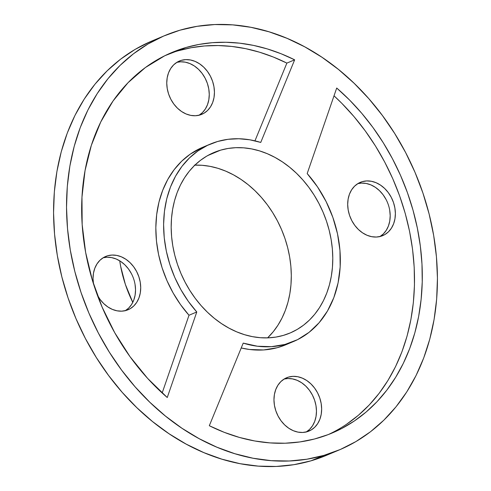 <?xml version="1.0" encoding="UTF-8"?>
<svg xmlns="http://www.w3.org/2000/svg" width="491" height="491" viewBox="0 0 491 491"><rect width="100%" height="100%" fill="white"/><g stroke="black" fill="none" stroke-linecap="round" stroke-linejoin="round"><path stroke-width="0.74" d="M202.777 147.257L190.226 154.168L181.652 161.226L174.127 169.708L167.769 179.46L162.687 190.324L158.961 202.114L156.666 214.641L155.825 227.689L156.463 241.05L158.568 254.491L162.098 267.791L167.001 280.723L173.188 293.084L180.565 304.659L189.004 315.253L162.165 392.996L189.004 315.253L196.781 311.975A107.124 84.624 -112.8 0 1 210.418 144.041L202.636 147.312A107.124 84.624 67.2 0 0 189.004 315.253L196.781 311.975L167.253 397.52L196.781 311.975L188.341 301.382L180.97 289.807L174.778 277.452L169.874 264.514L166.345 251.214L164.24 237.773L163.601 224.418L164.442 211.369L166.737 198.843L170.463 187.046L175.545 176.183L181.903 166.431L189.428 157.955L198.002 150.89L207.472 145.367L217.691 141.463A107.124 84.624 -112.8 0 1 260.746 142.433L294.649 59.822L281.091 53.752L267.337 48.928L253.485 45.399L239.62 43.171L225.842 42.275L212.235 42.699L198.886 44.454L185.893 47.529L164.798 55.735L145.379 67.543L128.01 82.734L113.034 100.999L100.729 122.001L91.344 145.324L85.053 170.53L81.972 197.124L82.169 224.596L85.637 252.423L92.314 280.06L102.06 306.979L114.698 332.665L129.98 356.613L147.607 378.377L167.253 397.52A206.447 163.092 -112.8 0 1 81.678 206.067A206.447 163.092 -112.8 0 1 171.875 52.5A206.447 163.092 -112.8 0 1 185.893 47.529L178.116 50.8A206.447 163.092 67.2 0 0 168.014 54.2M194.283 165.154L202.12 165.295L210.038 166.357L217.961 168.321L225.811 171.169L233.513 174.876L240.995 179.405L248.182 184.708L255.007 190.741L261.408 197.45L267.313 204.753L272.671 212.597L277.433 220.901L281.552 229.579L284.983 238.552L287.695 247.74L289.665 257.045L290.875 266.38L291.31 275.654L290.967 284.78L289.85 293.673L287.965 302.241L285.339 310.404L281.987 318.088L277.949 325.208L273.266 331.707L267.601 337.876A97.948 77.375 67.2 0 0 281.816 230.211A97.948 77.375 67.2 0 0 194.878 165.129M220.625 150.142A97.948 77.375 -112.8 0 1 324.956 216.893A97.948 77.375 -112.8 0 1 289.985 333.045A97.948 77.375 -112.8 0 1 283.338 335.402L290.482 332.83L297.264 329.393L303.604 325.122L309.453 320.058L314.743 314.246L319.432 307.747L323.465 300.621L326.816 292.943L329.443 284.78L331.327 276.212L332.444 267.319L332.788 258.192L332.358 248.912L331.149 239.577L329.173 230.273L326.46 221.091L323.029 212.118L318.911 203.434L314.154 195.136L308.79 187.292L302.886 179.982L296.49 173.28L289.665 167.247L282.472 161.938L274.991 157.415L267.288 153.708L259.438 150.86L251.515 148.896L243.597 147.834L235.76 147.687L228.076 148.46L220.625 150.142L213.475 152.707L206.699 156.15L200.359 160.422L194.51 165.485L189.219 171.298L184.53 177.797L180.492 184.917L177.147 192.601L174.514 200.764L172.636 209.332L171.519 218.225L171.175 227.351L171.605 236.625L172.814 245.96L174.79 255.265L177.503 264.453L180.934 273.426L185.052 282.104L189.808 290.408L195.173 298.252L201.077 305.555L207.472 312.264L214.297 318.297L221.49 323.6L228.972 328.129L236.674 331.836L244.524 334.684L252.448 336.648L260.365 337.71L268.203 337.851L275.887 337.084L283.338 335.402A97.948 77.375 -112.8 0 1 179.006 268.651A97.948 77.375 -112.8 0 1 213.978 152.498A97.948 77.375 -112.8 0 1 220.625 150.142L207.644 155.604L220.625 150.142M323.943 455.372A224.798 177.589 -112.8 0 1 84.501 302.168A224.798 177.589 -112.8 0 1 164.755 35.585A224.798 177.589 -112.8 0 1 180.019 30.172L197.124 26.318L214.751 24.55L232.74 24.881L250.913 27.312L269.099 31.823L287.112 38.359L304.794 46.866L321.967 57.257L338.465 69.44L354.128 83.286L368.815 98.673L382.366 115.446L394.666 133.442L405.597 152.492L415.042 172.415L422.917 193.012L429.146 214.094L433.67 235.447L436.444 256.873L437.444 278.158L436.659 299.111L434.087 319.512L429.766 339.183L423.733 357.921L416.049 375.547L406.781 391.898L396.022 406.812L383.876 420.149L370.466 431.773L355.907 441.581L340.349 449.468L323.943 455.372L306.838 459.226L289.211 460.994L271.222 460.662L253.049 458.232L234.864 453.721L216.85 447.184L199.168 438.678L181.995 428.287L165.498 416.104L149.835 402.258L135.148 386.871L121.596 370.097L109.297 352.102L98.366 333.051L88.92 313.129L81.046 292.532L74.816 271.449L70.293 250.097L67.519 228.671L66.518 207.38L67.304 186.433L69.875 166.032L74.196 146.361L80.229 127.623L87.914 109.996L97.181 93.646L107.94 78.732L120.086 65.395L133.497 53.771L148.055 43.963L163.613 36.07L180.019 30.172A224.798 177.589 -112.8 0 1 419.461 183.376A224.798 177.589 -112.8 0 1 339.207 449.959A224.798 177.589 -112.8 0 1 323.943 455.372L310.981 460.828L323.943 455.372M164.755 35.585L151.793 41.041A224.798 177.589 67.2 0 0 71.539 307.624A224.798 177.589 67.2 0 0 310.981 460.828L293.876 464.682L276.249 466.45L258.26 466.119L240.087 463.688L221.901 459.177L203.888 452.641L186.206 444.134L169.033 433.743L152.535 421.56L136.872 407.714L122.185 392.327L108.634 375.554L96.334 357.558L85.403 338.508L75.958 318.585L68.083 297.988L61.854 276.906L57.33 255.553L54.556 234.127L53.556 212.842L54.341 191.889L56.913 171.488L61.234 151.817L67.267 133.079L74.951 115.453L84.219 99.102L94.978 84.188L107.124 70.851L120.534 59.227L135.093 49.419L150.651 41.532M380.071 236.509A28.901 22.832 67.2 0 0 387.393 202.304A28.901 22.832 67.2 0 0 357.81 183.64L361.56 183.106L366.212 183.462L370.865 184.88L375.345 187.31L379.482 190.661L383.115 194.792L386.098 199.555M362.284 181.645A28.901 22.832 -112.8 0 1 393.07 201.347A28.901 22.832 -112.8 0 1 382.747 235.619A28.901 22.832 -112.8 0 1 380.789 236.318A28.901 22.832 -112.8 0 1 350.003 216.617A28.901 22.832 -112.8 0 1 360.32 182.345A28.901 22.832 -112.8 0 1 362.284 181.645L358.448 183.26L362.284 181.645L366.746 180.927L371.399 181.277L376.051 182.701L380.531 185.132L384.668 188.476L388.295 192.613L391.284 197.376L393.512 202.587L394.893 208.037L395.378 213.53L394.948 218.851L393.616 223.786L391.437 228.155L388.491 231.789L384.895 234.545L380.789 236.318L376.321 237.036L371.669 236.68L367.016 235.263L362.536 232.832L358.399 229.487L354.772 225.351L351.783 220.588L349.555 215.377L348.174 209.921L347.689 204.434L348.119 199.113L349.451 194.178L351.63 189.808L354.576 186.175L358.172 183.419L362.284 181.645M306.341 431.939A28.901 22.832 67.2 0 0 313.669 397.735A28.901 22.832 67.2 0 0 284.086 379.064L287.836 378.536L292.483 378.892L297.141 380.31L301.621 382.741L305.758 386.086L309.385 390.222L312.374 394.985L314.602 400.196L315.983 405.652L316.468 411.145L316.038 416.46L314.706 421.401L312.528 425.765L309.582 429.398L305.985 432.154M288.555 377.076A28.901 22.832 -112.8 0 1 319.34 396.777A28.901 22.832 -112.8 0 1 309.023 431.049A28.901 22.832 -112.8 0 1 307.059 431.742A28.901 22.832 -112.8 0 1 276.273 412.047A28.901 22.832 -112.8 0 1 286.591 377.769A28.901 22.832 -112.8 0 1 288.555 377.076L284.725 378.69L288.555 377.076L293.023 376.352L297.669 376.707L302.327 378.131L306.807 380.556L310.938 383.907L314.571 388.037L317.56 392.806L319.782 398.011L321.169 403.467L321.654 408.96L321.218 414.275L319.893 419.216L317.708 423.586L314.768 427.213L311.171 429.969L307.059 431.742L302.591 432.467L297.945 432.111L293.293 430.693L288.806 428.262L284.676 424.918L281.042 420.781L278.059 416.018L275.832 410.807L274.444 405.351L273.96 399.858L274.395 394.543L275.727 389.608L277.906 385.239L280.852 381.605L284.442 378.849L288.555 377.076M125.408 310.637A28.901 22.832 67.2 0 0 132.73 276.433A28.901 22.832 67.2 0 0 103.153 257.769L106.903 257.235L111.549 257.591L116.207 259.009L120.688 261.439L124.824 264.79L128.452 268.921L131.441 273.683M93.474 283.823A28.901 22.832 -112.8 0 1 105.657 256.474A28.901 22.832 -112.8 0 1 107.621 255.774L103.791 257.388L107.621 255.774A28.901 22.832 -112.8 0 1 138.407 275.476A28.901 22.832 -112.8 0 1 128.09 309.747A28.901 22.832 -112.8 0 1 126.126 310.447A28.901 22.832 -112.8 0 1 97.384 295.201M199.137 115.207A28.901 22.832 67.2 0 0 206.459 81.003A28.901 22.832 67.2 0 0 176.877 62.339L180.627 61.805L185.279 62.161L189.931 63.584L194.411 66.015L198.548 69.36L202.182 73.49L205.164 78.259L207.392 83.464L208.773 88.92L209.258 94.413L208.828 99.728L207.497 104.669L205.318 109.039L202.372 112.666L198.775 115.422M181.351 60.344A28.901 22.832 -112.8 0 1 212.13 80.045A28.901 22.832 -112.8 0 1 201.813 114.317A28.901 22.832 -112.8 0 1 199.855 115.017A28.901 22.832 -112.8 0 1 169.07 95.315A28.901 22.832 -112.8 0 1 179.387 61.044A28.901 22.832 -112.8 0 1 181.351 60.344L177.515 61.958L181.351 60.344L185.813 59.626L190.465 59.982L195.117 61.4L199.598 63.83L203.734 67.175L207.362 71.312L210.351 76.074L212.578 81.285L213.959 86.741L214.444 92.228L214.015 97.549L212.683 102.484L210.504 106.854L207.558 110.487L203.961 113.243L199.855 115.017L195.387 115.741L190.735 115.385L186.083 113.961L181.602 111.531L177.466 108.186L173.839 104.049L170.85 99.286L168.622 94.076L167.241 88.626L166.756 83.132L167.185 77.811L168.517 72.877L170.696 68.507L173.642 64.873L177.239 62.118L181.351 60.344M326.294 455.396L310.981 460.828A224.798 177.589 67.2 0 0 326.245 455.415L339.207 449.959M125.052 310.852L128.648 308.096L131.594 304.469L133.773 300.099L135.105 295.159L135.534 289.843L135.05 284.35M379.709 236.723L383.305 233.968L386.251 230.34L388.43 225.97L389.762 221.03L390.192 215.715L389.707 210.222M210.418 144.041A107.124 84.624 -112.8 0 1 217.691 141.463L228.063 139.303L238.81 138.744L249.759 139.794L260.746 142.433L294.649 59.822L286.873 63.1A206.447 163.092 67.2 0 0 178.116 50.8L185.893 47.529A206.447 163.092 -112.8 0 1 294.649 59.822L286.873 63.1L273.315 57.024L259.561 52.206L245.709 48.67L231.844 46.449L218.065 45.546L204.452 45.976L191.109 47.731L178.116 50.8M209.313 425.722L224.277 432.344L239.461 437.444L254.749 440.973L270.013 442.9L285.13 443.22L299.983 441.918L314.449 439.015L328.411 434.529L341.754 428.496L354.373 420.965L366.169 411.998L377.045 401.669L386.914 390.057L395.691 377.254L403.314 363.371L409.715 348.518L414.846 332.812L418.663 316.376L421.131 299.35L422.242 281.865L421.978 264.066L420.345 246.101L417.35 228.1L413.029 210.222L407.407 192.607L400.527 175.397L392.456 158.728L383.25 142.734L372.988 127.55L361.75 113.298L349.623 100.084L336.709 88.024L307.182 173.569L317.493 186.862L326.128 201.598L332.855 217.384L337.513 233.826L339.968 250.496L340.171 266.969L338.103 282.822L333.825 297.644L327.448 311.055L319.138 322.716L309.097 332.327L297.595 339.637L284.915 344.461L271.394 346.671L257.376 346.216L243.217 343.111L209.313 425.722L243.217 343.111A107.124 84.624 -112.8 0 0 293.544 341.503A107.124 84.624 -112.8 0 0 307.182 173.569L336.709 88.024A206.447 163.092 -112.8 0 1 422.285 279.471A206.447 163.092 -112.8 0 1 332.088 433.044A206.447 163.092 -112.8 0 1 209.313 425.722M285.983 344.688L277.139 347.732L263.618 349.948L249.6 349.494L241.222 347.972A107.124 84.624 67.2 0 0 285.768 344.774L293.544 341.503M328.172 434.621A206.447 163.092 67.2 0 0 334.021 95.825L341.846 103.356L353.968 116.57L365.212 130.827L375.474 146.011L384.68 161.999L392.751 178.669L399.631 195.884L405.253 213.499L409.574 231.378L412.569 249.373L414.201 267.343L414.465 285.142L413.354 302.622L410.881 319.653L407.07 336.083L401.939 351.795L395.537 366.648L387.915 380.531L379.138 393.328L369.269 404.94L358.393 415.269L346.597 424.236M254.964 140.843L286.873 63.1L254.964 140.843M93.511 284.05L93.026 278.563L93.462 273.241L94.794 268.307L96.972 263.937L99.912 260.304L103.509 257.548L107.621 255.774L112.089 255.05L116.735 255.406L121.394 256.83L125.874 259.26L130.005 262.605L133.638 266.742L136.621 271.505L138.849 276.715L140.236 282.165L140.721 287.658L140.285 292.98L138.959 297.914L136.774 302.284L133.834 305.918L130.238 308.673L126.126 310.447L121.658 311.165L117.011 310.809L112.359 309.391L107.873 306.961L103.742 303.616L100.109 299.479L97.126 294.717M119.73 260.825A111.709 88.251 67.2 0 0 132.779 302.37L125.346 284.338L120.651 266.312L119.73 260.825M171.555 52.635L171.875 52.5"/></g></svg>
